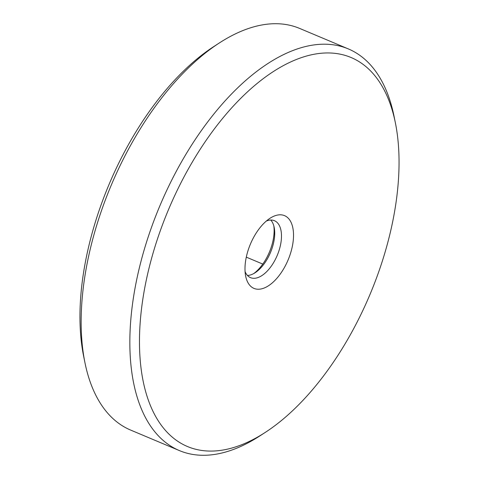 <?xml version="1.0" encoding="UTF-8"?>
<svg xmlns="http://www.w3.org/2000/svg" width="479" height="479" viewBox="0 0 479 479"><rect width="100%" height="100%" fill="white"/><g stroke="black" fill="none" stroke-linecap="round" stroke-linejoin="round"><path stroke-width="0.72" d="M348.329 48.912L299.632 28.423A217.879 112.864 112.8 0 0 236.069 33.56A217.879 112.864 112.8 0 0 219.37 42.942A217.879 112.864 112.8 0 0 84.921 362.567A217.879 112.864 112.8 0 0 130.671 430.088L179.368 450.577A217.879 112.864 -67.2 0 1 141.443 259.63A217.879 112.864 -67.2 0 1 284.76 54.043A217.879 112.864 -67.2 0 1 348.329 48.912A217.879 112.864 -67.2 0 1 394.079 116.433L395.391 122.905A211.017 109.314 112.8 0 0 289.514 62.486A211.017 109.314 112.8 0 0 141.054 312.895A211.017 109.314 112.8 0 0 249.002 441.554A211.017 109.314 112.8 0 0 265.168 432.465A211.017 109.314 112.8 0 0 395.391 122.905M265.168 432.465L259.63 436.058A217.879 112.864 -67.2 0 1 242.931 445.44A217.879 112.864 -67.2 0 1 179.368 450.577M270.767 220.047A30.878 15.999 -67.2 0 1 274.192 227.435A30.878 15.999 -67.2 0 1 255.133 272.737A30.878 15.999 -67.2 0 1 252.768 274.066A30.878 15.999 -67.2 0 1 247.457 275.455M265.468 287.46A39.458 20.441 -67.2 0 1 245.673 276.161A39.458 20.441 -67.2 0 1 270.024 218.274A39.458 20.441 -67.2 0 1 273.048 216.574A39.458 20.441 -67.2 0 1 293.232 240.632A39.458 20.441 -67.2 0 1 265.468 287.46M245.074 271.587A30.878 15.999 112.8 0 0 250.523 277.64A30.878 15.999 112.8 0 0 259.528 276.91A30.878 15.999 112.8 0 0 279.844 247.775A30.878 15.999 112.8 0 0 274.467 220.711A30.878 15.999 112.8 0 0 266.336 221.047M246.29 257.139L262.779 264.073M84.921 362.567L83.609 356.095A211.017 109.314 -67.2 0 1 213.832 46.535L219.37 42.942M253.786 273.545A34.314 17.777 112.8 0 0 273.826 225.908"/></g></svg>
